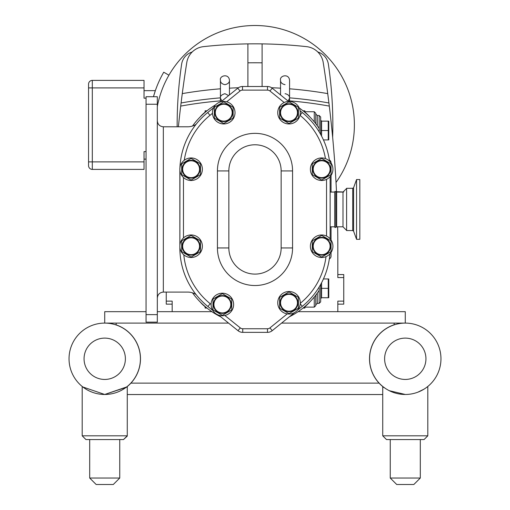 <?xml version="1.0" encoding="UTF-8"?>
<svg xmlns="http://www.w3.org/2000/svg" width="510" height="510" viewBox="0 0 510 510"><rect width="100%" height="100%" fill="white"/><g stroke="black" fill="none" stroke-linecap="round" stroke-linejoin="round"><path stroke-width="0.76" d="M288.877 100.323L289.565 98.188L288.105 101.05M285.058 93.681C288.175 94.369 289.68 95.867 289.565 98.188L289.565 101.42M221.895 101.05L220.435 98.188L221.672 100.884M146.051 151.61L144.037 151.61L144.037 169.397L92.31 169.397A3.755 3.755 0 0 1 88.555 165.642L88.555 161.88L92.31 161.88L92.31 87.905L88.555 87.905L88.555 161.88M146.051 98.175L144.037 98.175L144.037 80.389L92.31 80.389A3.755 3.755 0 0 0 88.555 84.144L88.555 87.905M144.037 159.126L146.051 159.126M168.925 75.193L163.742 72.203A105.372 105.372 0 0 0 153.459 96.728L155.346 90.659L144.037 90.659M155.346 90.659L153.873 95.274M166.247 292.09L166.247 304.138L172.17 304.138M172.17 311.667L172.17 301.136L166.247 301.136M337.645 226.81A1183.264 1183.264 0 0 1 337.83 247.936L337.83 277.574L343.753 277.574L343.753 301.136L337.83 301.136L337.83 311.667M289.565 100.865A417.767 417.767 0 0 1 329.301 106.093A1183.264 1183.264 0 0 1 336.511 192.053L336.498 191.734L343.753 191.983M262.095 86.509L262.095 43.886A473.369 473.369 0 0 1 306.574 46.652A18.934 18.934 0 0 1 323.212 62.507A1183.264 1183.264 0 0 1 327.726 93.611A1183.264 1183.264 0 0 1 328.835 102.312M181.426 100.221A1183.264 1183.264 0 0 1 182.274 93.611A1183.264 1183.264 0 0 1 186.787 62.507A18.934 18.934 0 0 1 203.426 46.652A473.369 473.369 0 0 1 247.905 43.886L247.905 86.509M178.385 126.786A1183.264 1183.264 0 0 1 180.699 106.093A1183.264 1183.264 0 0 1 181.082 102.975L180.699 106.093A417.767 417.767 0 0 1 220.435 100.865M343.753 304.138L337.83 304.138L343.753 304.138L343.753 301.136M343.753 277.574L343.753 274.565L337.83 274.565M329.301 106.093L328.918 102.975A420.769 420.769 0 0 0 289.565 97.85M328.918 102.975L327.726 93.611A429.783 429.783 0 0 0 289.565 88.804M220.435 97.85A420.769 420.769 0 0 0 181.082 102.975L182.274 93.611A429.783 429.783 0 0 1 220.435 88.804M157.322 106.52A99.393 99.393 0 0 1 343.319 79.305A99.393 99.393 0 0 1 336.02 182.465M317.8 51.988A15.026 15.026 0 0 1 328.37 64.183A414.158 414.158 0 0 1 332.654 137.368M177.161 126.786A414.158 414.158 0 0 1 181.63 64.183A15.026 15.026 0 0 1 192.2 51.988M262.095 43.886A473.369 473.369 0 0 0 247.905 43.886M331.041 252.482L331.041 256.173A3.003 3.003 0 0 1 329.339 258.882M329.339 159.993A3.003 3.003 0 0 1 331.041 162.703L331.041 162.97M331.041 175.453L331.041 192.066M331.041 226.81L331.041 240M299.262 107.986A76.94 76.94 0 0 1 318.712 127.787A3.608 3.608 0 0 1 318.935 131.452M192.519 126.027A76.94 76.94 0 0 1 215.698 104.773M303.029 308.059L304.891 308.059L304.891 306.682M205.109 306.682L205.109 308.059L206.971 308.059M304.884 112.187L304.891 110.81L303.029 110.81M206.971 110.81L205.109 110.81L205.109 112.194M304.891 110.81L304.891 111.741L314.268 111.741L314.268 121.858M314.268 297.018L314.268 307.128L315.773 305.63L315.773 295.143M319.164 290.145L319.164 303.373L320.669 301.869L320.669 284.459M320.669 288.348L321.574 288.348L321.574 282.782M323.442 278.951L328.249 278.951L328.249 297.738L321.574 297.738L320.669 298.637M328.249 288.348L321.574 288.348L321.574 297.738M328.772 278.951L328.772 297.738M315.773 123.732L315.773 113.245L314.268 111.741M320.669 134.417L320.669 117L319.164 115.502L319.164 128.73M320.669 120.232L320.669 130.528L321.574 130.528L321.574 121.138L320.669 120.232M321.574 136.087L321.574 130.528L328.249 130.528L328.249 121.138L321.574 121.138M328.249 130.528L328.249 139.918L323.442 139.918M328.772 139.918L328.772 121.138M206.652 307.804A31.869 31.869 0 0 1 200.226 301.99M200.226 116.886A31.869 31.869 0 0 1 206.652 111.072M303.348 111.072A31.869 31.869 0 0 1 309.774 116.886M309.774 301.99A31.869 31.869 0 0 1 303.348 307.804M318.935 287.417A3.608 3.608 0 0 1 318.712 291.089A76.94 76.94 0 0 1 289.393 316.78M220.862 316.908A76.94 76.94 0 0 1 192.519 292.848M179.864 170.927A75.136 75.136 0 0 1 179.864 170.2A75.136 75.136 0 0 0 179.864 170.927L179.864 245.297L179.953 170.927M179.864 247.159L179.864 247.943L179.864 247.159M288.552 101.413L272.219 88.185A7.516 7.516 0 0 0 267.489 86.509L242.511 86.509A7.516 7.516 0 0 0 237.781 88.185L221.059 101.732M213.582 107.782L207.717 112.538A75.136 75.136 0 0 0 179.934 167.656A75.136 75.136 0 0 1 207.717 112.538L209.986 115.336L212.479 113.316M218.65 315.129L238.03 330.703A7.516 7.516 0 0 0 242.741 332.361L267.489 332.361A7.516 7.516 0 0 0 272.219 330.684L294.582 312.573M211.089 304.425L210.19 303.699L207.927 306.51A75.136 75.136 0 0 1 179.864 247.943A75.136 75.136 0 0 0 207.927 306.51L212.766 310.399M281.15 170.92L281.15 247.949A26.15 26.15 0 0 1 255 274.099A26.15 26.15 0 0 1 228.85 247.949L228.85 170.92A26.15 26.15 0 0 1 255 144.776A26.15 26.15 0 0 1 281.15 170.92L292.568 170.92L292.568 247.949A37.568 37.568 0 0 1 255 285.523A37.568 37.568 0 0 1 217.432 247.949L217.432 170.92A37.568 37.568 0 0 1 255 133.352A37.568 37.568 0 0 1 292.568 170.92M297.438 310.265L302.283 306.338A75.136 75.136 0 0 0 329.9 253.929A75.136 75.136 0 0 1 302.283 306.338L300.237 303.807M330.136 238.82L330.136 176.632M299.976 115.305L302.283 112.538A75.136 75.136 0 0 1 329.492 161.115A75.136 75.136 0 0 0 302.283 112.538L300.122 110.785M222.36 293.212A11.271 11.271 0 0 1 233.631 304.483A11.271 11.271 0 0 1 222.36 315.754A11.271 11.271 0 0 1 211.089 304.483A11.271 11.271 0 0 1 222.36 293.212M222.36 296.042A8.447 8.447 0 0 1 230.807 304.483A8.447 8.447 0 0 1 222.36 312.93A8.447 8.447 0 0 1 213.913 304.483A8.447 8.447 0 0 1 222.36 296.042A8.447 8.447 0 0 1 230.807 304.483A8.447 8.447 0 0 1 222.36 312.93M231.75 309.64A10.716 10.716 0 0 1 231.521 310.042L222.589 315.199A10.716 10.716 0 0 1 222.13 315.199L213.199 310.042A10.716 10.716 0 0 1 212.97 309.64L212.97 299.332A10.716 10.716 0 0 1 213.199 298.93L222.13 293.773A10.716 10.716 0 0 1 222.589 293.773L231.521 298.93A10.716 10.716 0 0 1 231.75 299.332L231.75 309.64M222.36 295.596A8.893 8.893 0 0 1 231.253 304.483A8.893 8.893 0 0 1 222.36 313.376A8.893 8.893 0 0 1 213.467 304.483A8.893 8.893 0 0 1 222.36 295.596M289.017 101.407A11.271 11.271 0 0 1 300.282 112.678A11.271 11.271 0 0 1 289.017 123.949A11.271 11.271 0 0 1 277.746 112.678A11.271 11.271 0 0 1 289.017 101.407M289.017 104.231A8.447 8.447 0 0 1 297.457 112.678A8.447 8.447 0 0 1 289.017 121.125A8.447 8.447 0 0 1 280.57 112.678A8.447 8.447 0 0 1 289.017 104.231A8.447 8.447 0 0 1 297.457 112.678A8.447 8.447 0 0 1 289.017 121.125M298.407 117.835A10.716 10.716 0 0 1 298.178 118.231L289.246 123.388A10.716 10.716 0 0 1 288.781 123.388L279.85 118.231A10.716 10.716 0 0 1 279.62 117.835L279.62 107.521A10.716 10.716 0 0 1 279.85 107.119L288.781 101.968A10.716 10.716 0 0 1 289.017 101.962A10.716 10.716 0 0 1 289.246 101.968L298.178 107.119A10.716 10.716 0 0 1 298.407 107.521L298.407 117.835M289.017 103.785A8.893 8.893 0 0 1 297.904 112.678A8.893 8.893 0 0 1 289.017 121.571A8.893 8.893 0 0 1 280.124 112.678A8.893 8.893 0 0 1 289.017 103.785M321.651 157.941A11.271 11.271 0 0 1 332.922 169.212A11.271 11.271 0 0 1 321.651 180.483A11.271 11.271 0 0 1 310.386 169.212A11.271 11.271 0 0 1 321.651 157.941M321.651 160.765A8.447 8.447 0 0 1 330.097 169.212A8.447 8.447 0 0 1 321.651 177.659A8.447 8.447 0 0 1 313.21 169.212A8.447 8.447 0 0 1 321.651 160.765A8.447 8.447 0 0 1 330.097 169.212A8.447 8.447 0 0 1 321.651 177.659M331.047 174.369A10.716 10.716 0 0 1 330.818 174.764L321.887 179.922A10.716 10.716 0 0 1 321.421 179.922L312.49 174.764A10.716 10.716 0 0 1 312.26 174.369L312.26 164.054A10.716 10.716 0 0 1 312.49 163.653L321.421 158.502A10.716 10.716 0 0 1 321.651 158.495A10.716 10.716 0 0 1 321.887 158.502L330.818 163.653A10.716 10.716 0 0 1 331.047 164.054L331.047 174.369M321.651 160.318A8.893 8.893 0 0 1 330.544 169.212A8.893 8.893 0 0 1 321.651 178.105A8.893 8.893 0 0 1 312.764 169.212A8.893 8.893 0 0 1 321.651 160.318M191.097 234.957A11.271 11.271 0 0 1 202.368 246.228A11.271 11.271 0 0 1 191.097 257.499A11.271 11.271 0 0 1 179.826 246.228A11.271 11.271 0 0 1 191.097 234.957M191.097 237.781A8.447 8.447 0 0 1 199.537 246.228A8.447 8.447 0 0 1 191.097 254.675A8.447 8.447 0 0 1 182.65 246.228A8.447 8.447 0 0 1 191.097 237.781A8.447 8.447 0 0 1 199.537 246.228A8.447 8.447 0 0 1 191.097 254.675M200.487 251.385A10.716 10.716 0 0 1 200.258 251.781L191.326 256.938A10.716 10.716 0 0 1 190.861 256.938L181.936 251.781A10.716 10.716 0 0 1 181.7 251.385L181.7 241.071A10.716 10.716 0 0 1 181.936 240.669L190.861 235.518A10.716 10.716 0 0 1 191.097 235.512A10.716 10.716 0 0 1 191.326 235.518L200.258 240.669A10.716 10.716 0 0 1 200.487 241.071L200.487 251.385M191.097 237.335A8.893 8.893 0 0 1 199.99 246.228A8.893 8.893 0 0 1 191.097 255.121A8.893 8.893 0 0 1 182.204 246.228A8.893 8.893 0 0 1 191.097 237.335M289.017 291.503A11.271 11.271 0 0 1 300.282 302.774A11.271 11.271 0 0 1 289.017 314.045A11.271 11.271 0 0 1 277.746 302.774A11.271 11.271 0 0 1 289.017 291.503M289.017 294.327A8.447 8.447 0 0 1 297.457 302.774A8.447 8.447 0 0 1 289.017 311.221A8.447 8.447 0 0 1 280.57 302.774A8.447 8.447 0 0 1 289.017 294.327A8.447 8.447 0 0 1 297.457 302.774A8.447 8.447 0 0 1 289.017 311.221M298.407 307.932A10.716 10.716 0 0 1 298.178 308.333L289.246 313.491A10.716 10.716 0 0 1 288.781 313.491L279.85 308.333A10.716 10.716 0 0 1 279.62 307.932L279.62 297.617A10.716 10.716 0 0 1 279.85 297.222L288.781 292.064A10.716 10.716 0 0 1 289.246 292.064L298.178 297.222A10.716 10.716 0 0 1 298.407 297.617L298.407 307.932M289.017 293.881A8.893 8.893 0 0 1 297.904 302.774A8.893 8.893 0 0 1 289.017 311.667A8.893 8.893 0 0 1 280.124 302.774A8.893 8.893 0 0 1 289.017 293.881M321.651 234.97A11.271 11.271 0 0 1 332.922 246.241A11.271 11.271 0 0 1 321.651 257.512A11.271 11.271 0 0 1 310.386 246.241A11.271 11.271 0 0 1 321.651 234.97M321.651 237.794A8.447 8.447 0 0 1 330.097 246.241A8.447 8.447 0 0 1 321.651 254.688A8.447 8.447 0 0 1 313.21 246.241A8.447 8.447 0 0 1 321.651 237.794A8.447 8.447 0 0 1 330.097 246.241A8.447 8.447 0 0 1 321.651 254.688M331.047 251.398A10.716 10.716 0 0 1 330.818 251.8L321.887 256.957A10.716 10.716 0 0 1 321.421 256.957L312.49 251.8A10.716 10.716 0 0 1 312.26 251.398L312.26 241.083A10.716 10.716 0 0 1 312.49 240.688L321.421 235.531A10.716 10.716 0 0 1 321.887 235.531L330.818 240.688A10.716 10.716 0 0 1 331.047 241.083L331.047 251.398M321.651 237.348A8.893 8.893 0 0 1 330.544 246.241A8.893 8.893 0 0 1 321.651 255.134A8.893 8.893 0 0 1 312.764 246.241A8.893 8.893 0 0 1 321.651 237.348M191.097 157.953A11.271 11.271 0 0 1 202.368 169.224A11.271 11.271 0 0 1 191.097 180.495A11.271 11.271 0 0 1 179.826 169.224A11.271 11.271 0 0 1 191.097 157.953M191.097 160.784A8.447 8.447 0 0 1 199.537 169.224A8.447 8.447 0 0 1 191.097 177.671A8.447 8.447 0 0 1 182.65 169.224A8.447 8.447 0 0 1 191.097 160.784A8.447 8.447 0 0 1 199.537 169.224A8.447 8.447 0 0 1 191.097 177.671M200.487 174.382A10.716 10.716 0 0 1 200.258 174.783L191.326 179.941A10.716 10.716 0 0 1 190.861 179.941L181.936 174.783A10.716 10.716 0 0 1 181.7 174.382L181.7 164.067A10.716 10.716 0 0 1 181.936 163.672L190.861 158.514A10.716 10.716 0 0 1 191.326 158.514L200.258 163.672A10.716 10.716 0 0 1 200.487 164.067L200.487 174.382M191.097 160.331A8.893 8.893 0 0 1 199.99 169.224A8.893 8.893 0 0 1 191.097 178.117A8.893 8.893 0 0 1 182.204 169.224A8.893 8.893 0 0 1 191.097 160.331M223.737 101.407A11.271 11.271 0 0 1 235.008 112.678A11.271 11.271 0 0 1 223.737 123.949A11.271 11.271 0 0 1 212.466 112.678A11.271 11.271 0 0 1 223.737 101.407M223.737 104.231A8.447 8.447 0 0 1 232.177 112.678A8.447 8.447 0 0 1 223.737 121.125A8.447 8.447 0 0 1 215.29 112.678A8.447 8.447 0 0 1 223.737 104.231A8.447 8.447 0 0 1 232.177 112.678A8.447 8.447 0 0 1 223.737 121.125M233.127 117.835A10.716 10.716 0 0 1 232.898 118.231L223.966 123.388A10.716 10.716 0 0 1 223.501 123.388L214.57 118.231A10.716 10.716 0 0 1 214.34 117.835L214.34 107.521A10.716 10.716 0 0 1 214.57 107.119L223.501 101.968A10.716 10.716 0 0 1 223.737 101.962A10.716 10.716 0 0 1 223.966 101.968L232.898 107.119A10.716 10.716 0 0 1 233.127 107.521L233.127 117.835M223.737 103.785A8.893 8.893 0 0 1 232.63 112.678A8.893 8.893 0 0 1 223.737 121.571A8.893 8.893 0 0 1 214.844 112.678A8.893 8.893 0 0 1 223.737 103.785M146.051 104.244L157.322 104.244L157.322 96.728L146.051 96.728L146.051 322.141L157.322 322.141L146.051 322.141M157.322 104.244L157.322 314.632L146.051 314.632M330.136 226.81L334.707 226.81L334.707 192.066L330.136 192.066M157.322 322.141L157.322 314.632M196.089 124.293A15.026 15.026 0 0 1 187.801 126.786L163.334 126.786C159.687 126.423 157.686 124.421 157.322 120.774M157.322 298.101C157.686 294.455 159.687 292.453 163.334 292.09L187.801 292.09A15.026 15.026 0 0 1 196.089 294.582M88.555 131.147L88.555 117.185M116.146 323.091L116.146 324.889A35.764 35.764 0 0 1 130.923 383.125L379.077 383.125A35.764 35.764 0 0 1 394.153 324.787L394.153 323.091M281.596 323.091L405.278 323.091A35.687 35.687 0 0 1 440.965 358.779A35.687 35.687 0 0 0 405.278 323.091L405.278 311.667L298.127 311.667M228.556 323.091L104.722 323.091A35.687 35.687 0 0 1 140.416 358.779A35.687 35.687 0 0 0 104.722 323.091A35.687 35.687 0 0 0 69.035 358.779A35.687 35.687 0 0 0 104.722 394.472A35.687 35.687 0 0 0 140.416 358.779M211.873 311.667L157.322 311.667M146.051 311.667L104.722 311.667L104.722 323.091M334.707 226.81L334.707 192.066M334.834 227.409L335.797 227.409L335.797 191.467L334.834 191.467M356.554 199.168L356.554 179.565L359.831 179.565L359.831 239.311L356.554 239.311L356.554 199.168M346.609 202.177L346.609 188.311L352.742 188.311L352.742 230.565L346.609 230.565L346.609 202.177M126.614 386.969L104.722 394.472L82.837 386.969L104.722 394.472L127.264 386.969L127.264 435.808L82.186 435.808L85.941 439.569L123.509 439.569L119.754 439.569L119.754 478.036L89.696 478.036L89.696 439.569L119.754 439.569L119.754 478.036L113.29 484.5L96.16 484.5L89.696 478.036M85.941 439.569L82.186 435.808L82.186 386.969L82.837 386.969M383.386 386.969L384.502 387.798L382.736 386.969L382.736 435.808L386.491 439.569L424.059 439.569L420.304 439.569L420.304 478.036L390.246 478.036L390.246 439.569L390.246 478.036L396.71 484.5L390.246 478.036M420.304 478.036L413.839 484.5L396.71 484.5M392.623 392.152L389.334 390.711L405.278 394.472M417.926 392.152L423.937 389.2M426.048 387.798L427.163 386.969L426.048 387.798M427.163 386.969L427.813 386.969L427.813 435.808L382.736 435.808L386.491 439.569M405.278 323.091A35.687 35.687 0 0 0 369.584 358.779A35.687 35.687 0 0 0 405.278 394.472A35.687 35.687 0 0 0 440.965 358.779M383.265 386.969A35.764 35.764 0 0 1 379.077 383.125M130.923 383.125A35.764 35.764 0 0 1 126.735 386.969M127.251 436.107L123.509 439.569L127.264 435.808L127.264 394.542L382.736 394.542M92.31 169.397L92.31 161.88L144.037 161.88M144.037 87.905L92.31 87.905L92.31 80.389M247.905 62.826A454.429 454.429 0 0 1 262.095 62.826M238.406 87.733A429.783 429.783 0 0 0 229.455 88.173M280.545 88.173A429.783 429.783 0 0 0 271.594 87.733M315.773 304.878L317.271 303.373L317.271 293.142M319.164 287.034L319.164 287.991M317.271 125.734L317.271 115.502L315.773 113.998M319.164 130.885L319.164 131.835M217.432 170.92L228.85 170.92M217.432 247.949L228.85 247.949M292.568 247.949L281.15 247.949M269.949 90.99L272.219 88.185A7.516 7.516 0 0 0 267.489 86.509L267.489 90.117A3.908 3.908 0 0 1 269.949 90.99L284.166 102.504M300.014 115.336A71.534 71.534 0 0 1 325.463 158.604M326.534 179.373L326.534 236.079M325.998 256.638A71.534 71.534 0 0 1 300.269 303.329M287.213 313.899L269.949 327.885L272.219 330.684A7.516 7.516 0 0 1 267.489 332.361L267.489 328.752L242.741 328.752L242.741 332.361A7.516 7.516 0 0 1 238.03 330.703L240.293 327.892L224.846 315.48M210.19 303.699A71.534 71.534 0 0 1 183.798 254.821M183.466 237.928L183.466 177.525M184.269 160.255A71.534 71.534 0 0 1 209.986 115.336M226.701 101.802L240.051 90.99L237.781 88.185A7.516 7.516 0 0 1 242.511 86.509L242.511 90.117L267.489 90.117M242.741 328.752A3.908 3.908 0 0 1 240.293 327.892M240.051 90.99A3.908 3.908 0 0 1 242.511 90.117M269.949 327.885A3.908 3.908 0 0 1 267.489 328.752M163.334 292.09L163.334 126.786M335.797 227.409L336.664 226.81L336.664 192.066L335.797 191.467M356.554 239.311L353.589 231.157L353.589 187.712L356.554 179.565M336.664 192.066L343 192.066L343 226.81L336.664 226.81M125.39 358.779A20.661 20.661 0 0 1 94.395 376.673A20.661 20.661 0 0 1 94.395 340.884A20.661 20.661 0 0 1 125.39 358.779M425.939 358.779A20.661 20.661 0 0 1 394.944 376.673A20.661 20.661 0 0 1 394.944 340.884A20.661 20.661 0 0 1 425.939 358.779M289.565 80.153L289.565 98.188L289.565 80.153C288.787 73.102 279.346 75.767 280.545 80.153L280.545 94.93M285.058 84.666C281.973 84.023 280.468 82.518 280.545 80.153M229.455 94.93L229.455 80.153C228.678 73.102 219.236 75.767 220.435 80.153L220.435 98.188C220.078 96.18 221.582 94.681 224.942 93.681L228.633 95.593M220.435 80.153C220.358 82.518 221.863 84.023 224.942 84.666C228.066 83.978 229.57 82.473 229.455 80.153M220.435 101.898L220.435 98.188M314.268 307.128L304.891 307.128M317.271 303.373L319.164 303.373M319.164 115.502L317.271 115.502M353.589 231.157L352.742 230.565M352.742 188.311L353.589 187.712M343 226.81L346.609 230.418M343 192.066L346.609 188.458M113.29 484.5L119.754 478.036M427.813 435.808L424.059 439.569L427.813 435.808L427.813 386.969"/></g></svg>
